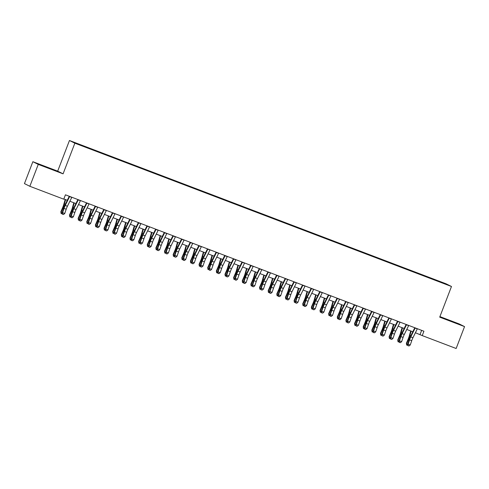<?xml version="1.0" encoding="UTF-8"?>
<svg xmlns="http://www.w3.org/2000/svg" width="489" height="489" viewBox="0 0 489 489"><rect width="100%" height="100%" fill="white"/><g stroke="black" fill="none" stroke-linecap="round" stroke-linejoin="round"><path stroke-width="0.73" d="M47.72 167.788L41.18 165.172L47.72 167.788M451.555 321.45L445.014 318.834L451.555 321.45M81.406 145.63L78.136 144.322L81.406 145.63M32.855 161.706L38.258 164.39L63.087 173.839L57.69 171.156L32.855 161.706L24.45 183.607L29.847 186.291L63.753 199.188L65.434 194.811L423.92 331.218L422.239 335.601L456.145 348.498L464.55 326.603L459.153 323.92L439.923 316.603M57.69 171.156L69.456 140.502L446.084 283.809L451.481 286.493L74.86 143.185L69.456 140.502M444.238 283.589L440.076 282.049L444.201 283.681M434.648 280.02L433.694 279.164L74.505 142.605L87.244 147.831L436.879 280.869M434.715 279.671L444.22 283.29L446.439 284.39L436.934 280.772M38.258 164.39L29.847 186.291M63.087 173.839L74.86 143.185M451.481 286.493L439.715 317.153L464.55 326.603M415.399 332.74L422.239 335.601M63.839 198.968L67.28 200.276M69.872 201.26L75.923 203.565M78.509 204.549L84.56 206.853M87.152 207.837L93.197 210.136M95.789 211.126L101.834 213.424M104.426 214.408L110.471 216.713M113.063 217.697L119.114 220.001M121.7 220.985L127.751 223.284M130.343 224.274L136.388 226.572M138.98 227.556L145.025 229.861M147.617 230.845L153.662 233.149M156.254 234.133L162.305 236.431M164.891 237.422L170.942 239.72M173.534 240.704L179.579 243.009M182.171 243.993L188.216 246.297M190.808 247.281L196.853 249.579M199.445 250.57L205.496 252.868M208.082 253.852L214.133 256.157M216.725 257.141L222.77 259.445M225.362 260.429L231.407 262.727M233.999 263.718L240.044 266.016M242.636 267L248.687 269.305M251.273 270.289L257.324 272.593M259.916 273.577L265.961 275.875M268.553 276.866L274.598 279.164M277.19 280.148L283.235 282.453M285.827 283.437L291.878 285.741M294.464 286.725L300.515 289.023M303.107 290.014L309.152 292.312M311.744 293.296L317.789 295.601M320.381 296.585L326.426 298.889M329.018 299.873L335.069 302.171M337.654 303.162L343.706 305.46M346.298 306.444L352.343 308.748M354.935 309.733L360.98 312.037M363.571 313.021L369.617 315.319M372.208 316.31L378.26 318.608M380.845 319.592L386.897 321.896M389.488 322.881L395.534 325.179M398.125 326.169L404.171 328.467M406.762 329.458L412.808 331.756M421.646 330.356L420.051 334.513M433.529 279.598L433.694 279.164M417.374 328.73A3.282 0.568 110.8 0 1 417.294 328.895L412.942 337.74A4.694 0.813 -69.2 0 0 411.72 340.711L410.277 344.965L408.119 344.146L408.003 345.735L409.085 345.943L408.217 345.613M415.216 327.905A3.282 0.568 110.8 0 1 415.137 328.07L410.778 336.915A4.694 0.813 -69.2 0 0 409.562 339.892L408.119 344.146L407.575 344.452L409.018 340.197A7.035 1.216 110.8 0 1 410.846 335.741L414.788 327.74M407.575 344.452L408.003 345.735M409.085 345.943L410.277 344.965M410.705 330.955L409.226 336.145A4.694 0.813 110.8 0 1 408.138 339.183L406.377 343.278L406.548 343.944L408.309 339.849A7.035 1.216 -69.2 0 0 409.941 335.289L411.127 331.114M407.838 345.246L406.677 345.081L406.377 343.278M406.677 345.081L406.548 343.944L407.612 344.348M408.737 325.442A3.282 0.568 110.8 0 1 408.657 325.607L404.299 334.452A4.694 0.813 -69.2 0 0 403.083 337.422L401.64 341.677L399.482 340.857L399.366 342.453L400.442 342.655L399.58 342.324M406.579 324.623A3.282 0.568 110.8 0 1 406.5 324.788L402.141 333.632A4.694 0.813 -69.2 0 0 400.925 336.603L399.482 340.857L398.938 341.169L400.381 336.915A7.035 1.216 110.8 0 1 402.209 332.453L406.145 324.458M398.938 341.169L399.366 342.453M400.442 342.655L401.64 341.677M400.1 322.153A3.282 0.568 110.8 0 1 400.02 322.318L395.662 331.163A4.694 0.813 -69.2 0 0 394.446 334.14L393.003 338.394L390.839 337.569L390.723 339.164L391.805 339.366L390.943 339.042M397.942 321.334A3.282 0.568 110.8 0 1 397.863 321.499L393.504 330.344A4.694 0.813 -69.2 0 0 392.288 333.315L390.839 337.569L390.301 337.881L391.744 333.626A7.035 1.216 110.8 0 1 393.572 329.164L397.508 321.169M390.301 337.881L390.723 339.164M391.805 339.366L393.003 338.394M391.463 318.865A3.282 0.568 110.8 0 1 391.383 319.036L387.025 327.881A4.694 0.813 -69.2 0 0 385.809 330.851L384.36 335.106L382.202 334.28L382.086 335.876L383.168 336.084L382.306 335.754M389.305 318.046A3.282 0.568 110.8 0 1 389.22 318.211L384.867 327.055A4.694 0.813 -69.2 0 0 383.645 330.032L382.202 334.28L381.658 334.592L383.107 330.338A7.035 1.216 110.8 0 1 384.935 325.882L388.871 317.881M381.658 334.592L382.086 335.876M383.168 336.084L384.36 335.106M382.826 315.582A3.282 0.568 110.8 0 1 382.746 315.747L378.388 324.592A4.694 0.813 -69.2 0 0 377.166 327.563L375.723 331.817L373.565 330.998L373.449 332.593L374.531 332.795L373.663 332.465M380.662 314.757A3.282 0.568 110.8 0 1 380.583 314.922L376.23 323.767A4.694 0.813 -69.2 0 0 375.008 326.744L373.565 330.998L373.021 331.304L374.464 327.049A7.035 1.216 110.8 0 1 376.298 322.593L380.234 314.598M373.021 331.304L373.449 332.593M374.531 332.795L375.723 331.817M402.068 327.667L400.589 332.856A4.694 0.813 110.8 0 1 399.501 335.894L397.74 339.989L397.912 340.656L399.672 336.56A7.035 1.216 -69.2 0 0 401.304 332L402.49 327.832M399.201 341.958L398.04 341.793L397.74 339.989M398.04 341.793L397.912 340.656L398.975 341.059M393.425 324.378L391.952 329.574A4.694 0.813 110.8 0 1 390.864 332.612L389.103 336.707L389.268 337.367L391.029 333.272A7.035 1.216 -69.2 0 0 392.667 328.718L393.853 324.543M390.564 338.669L389.397 338.504L389.103 336.707M389.397 338.504L389.268 337.367L390.332 337.771M384.788 321.096L383.315 326.285A4.694 0.813 110.8 0 1 382.227 329.323L380.466 333.419L380.631 334.079L382.392 329.983A7.035 1.216 -69.2 0 0 384.024 325.429L385.216 321.255M381.921 335.381L380.76 335.216L380.466 333.419M380.76 335.216L380.631 334.079L381.695 334.488M376.151 317.807L374.672 322.997A4.694 0.813 110.8 0 1 373.584 326.035L371.823 330.13L371.995 330.796L373.755 326.701A7.035 1.216 -69.2 0 0 375.387 322.141L376.573 317.966M373.284 332.098L372.123 331.933L371.823 330.13M372.123 331.933L371.995 330.796L373.058 331.2M374.183 312.294A3.282 0.568 110.8 0 1 374.103 312.459L369.751 321.304A4.694 0.813 -69.2 0 0 368.529 324.274L367.086 328.529L364.928 327.709L364.812 329.305L365.894 329.507L365.026 329.176M372.025 311.475A3.282 0.568 110.8 0 1 371.946 311.64L367.587 320.484A4.694 0.813 -69.2 0 0 366.371 323.455L364.928 327.709L364.384 328.021L365.827 323.767A7.035 1.216 110.8 0 1 367.655 319.305L371.597 311.31M364.384 328.021L364.812 329.305M365.894 329.507L367.086 328.529M367.514 314.519L366.035 319.708A4.694 0.813 110.8 0 1 364.947 322.746L363.186 326.841L363.358 327.508L365.118 323.412A7.035 1.216 -69.2 0 0 366.75 318.852L367.936 314.684M364.647 328.81L363.486 328.645L363.186 326.841M363.486 328.645L363.358 327.508L364.421 327.911M365.546 309.005A3.282 0.568 110.8 0 1 365.466 309.17L361.108 318.015A4.694 0.813 -69.2 0 0 359.892 320.992L358.449 325.246L356.292 324.421L356.175 326.016L357.251 326.224L356.389 325.894M363.388 308.186A3.282 0.568 110.8 0 1 363.309 308.351L358.95 317.196A4.694 0.813 -69.2 0 0 357.734 320.167L356.292 324.421L355.748 324.733L357.19 320.478A7.035 1.216 110.8 0 1 359.018 316.016L362.954 308.021M355.748 324.733L356.175 326.016M357.251 326.224L358.449 325.246M358.877 311.23L357.398 316.426A4.694 0.813 110.8 0 1 356.31 319.464L354.549 323.559L354.721 324.219L356.481 320.124A7.035 1.216 -69.2 0 0 358.113 315.57L359.299 311.395M356.01 325.521L354.849 325.356L354.549 323.559M354.849 325.356L354.721 324.219L355.784 324.629M356.909 305.723A3.282 0.568 110.8 0 1 356.829 305.888L352.471 314.733A4.694 0.813 -69.2 0 0 351.255 317.703L349.812 321.958L347.648 321.132L347.532 322.728L348.614 322.936L347.752 322.606M354.751 304.898A3.282 0.568 110.8 0 1 354.672 305.063L350.313 313.907A4.694 0.813 -69.2 0 0 349.097 316.884L347.648 321.132L347.111 321.444L348.553 317.19A7.035 1.216 110.8 0 1 350.381 312.734L354.317 304.733M347.111 321.444L347.532 322.728M348.614 322.936L349.812 321.958M350.234 307.948L348.761 313.137A4.694 0.813 110.8 0 1 347.673 316.175L345.912 320.271L346.078 320.937L347.838 316.835A7.035 1.216 -69.2 0 0 349.476 312.282L350.662 308.107M347.373 322.233L346.206 322.068L345.912 320.271M346.206 322.068L346.078 320.937L347.141 321.34M348.272 302.434A3.282 0.568 110.8 0 1 348.192 302.599L343.834 311.444A4.694 0.813 -69.2 0 0 342.618 314.415L341.169 318.669L339.011 317.85L338.895 319.445L339.977 319.647L339.115 319.317M346.108 301.609A3.282 0.568 110.8 0 1 346.029 301.774L341.677 310.619A4.694 0.813 -69.2 0 0 340.454 313.596L339.011 317.85L338.467 318.156L339.916 313.901A7.035 1.216 110.8 0 1 341.744 309.445L345.68 301.45M338.467 318.156L338.895 319.445M339.977 319.647L341.169 318.669M341.597 304.659L340.124 309.849A4.694 0.813 110.8 0 1 339.036 312.887L337.276 316.982L337.441 317.648L339.201 313.553A7.035 1.216 -69.2 0 0 340.833 308.993L342.025 304.818M338.73 318.95L337.569 318.785L337.276 316.982M337.569 318.785L337.441 317.648L338.504 318.052M339.635 299.146A3.282 0.568 110.8 0 1 339.555 299.311L335.197 308.156A4.694 0.813 -69.2 0 0 333.975 311.126L332.532 315.381L330.375 314.561L330.258 316.157L331.34 316.359L330.472 316.028M337.471 298.327A3.282 0.568 110.8 0 1 337.392 298.492L333.04 307.337A4.694 0.813 -69.2 0 0 331.817 310.307L330.375 314.561L329.83 314.873L331.273 310.619A7.035 1.216 110.8 0 1 333.101 306.157L337.043 298.162M329.83 314.873L330.258 316.157M331.34 316.359L332.532 315.381M332.96 301.371L331.481 306.56A4.694 0.813 110.8 0 1 330.393 309.598L328.632 313.694L328.804 314.36L330.564 310.264A7.035 1.216 -69.2 0 0 332.196 305.704L333.382 301.536M330.093 315.662L328.932 315.497L328.632 313.694M328.932 315.497L328.804 314.36L329.867 314.763M330.992 295.857A3.282 0.568 110.8 0 1 330.912 296.022L326.56 304.867A4.694 0.813 -69.2 0 0 325.338 307.844L323.895 312.098L321.738 311.273L321.621 312.868L322.703 313.076L321.835 312.746M328.834 295.038A3.282 0.568 110.8 0 1 328.755 295.203L324.396 304.048A4.694 0.813 -69.2 0 0 323.18 307.019L321.738 311.273L321.194 311.585L322.636 307.33A7.035 1.216 110.8 0 1 324.464 302.868L328.406 294.873M321.194 311.585L321.621 312.868M322.703 313.076L323.895 312.098M324.323 298.082L322.844 303.278A4.694 0.813 110.8 0 1 321.756 306.316L319.995 310.411L320.167 311.071L321.927 306.976A7.035 1.216 -69.2 0 0 323.559 302.422L324.745 298.247M321.456 312.373L320.295 312.208L319.995 310.411M320.295 312.208L320.167 311.071L321.23 311.481M322.355 292.575A3.282 0.568 110.8 0 1 322.275 292.74L317.917 301.585A4.694 0.813 -69.2 0 0 316.701 304.555L315.258 308.81L313.101 307.984L312.984 309.58L314.06 309.788L313.198 309.458M320.197 291.75A3.282 0.568 110.8 0 1 320.118 291.915L315.76 300.759A4.694 0.813 -69.2 0 0 314.543 303.736L313.101 307.984L312.557 308.296L313.999 304.042A7.035 1.216 110.8 0 1 315.827 299.586L319.763 291.585M312.557 308.296L312.984 309.58M314.06 309.788L315.258 308.81M315.686 294.8L314.207 299.989A4.694 0.813 110.8 0 1 313.119 303.027L311.359 307.123L311.53 307.789L313.29 303.687A7.035 1.216 -69.2 0 0 314.922 299.134L316.108 294.959M312.819 309.085L311.658 308.926L311.359 307.123M311.658 308.926L311.53 307.789L312.593 308.192M313.718 289.286A3.282 0.568 110.8 0 1 313.638 289.451L309.28 298.296A4.694 0.813 -69.2 0 0 308.064 301.267L306.621 305.521L304.458 304.702L304.341 306.297L305.423 306.499L304.561 306.169M311.56 288.461A3.282 0.568 110.8 0 1 311.481 288.626L307.123 297.471A4.694 0.813 -69.2 0 0 305.906 300.448L304.458 304.702L303.92 305.008L305.362 300.759A7.035 1.216 110.8 0 1 307.19 296.297L311.126 288.302M303.92 305.008L304.341 306.297M305.423 306.499L306.621 305.521M307.043 291.511L305.57 296.701A4.694 0.813 110.8 0 1 304.482 299.739L302.722 303.834L302.887 304.5L304.647 300.405A7.035 1.216 -69.2 0 0 306.285 295.845L307.471 291.67M304.182 305.802L303.015 305.637L302.722 303.834M303.015 305.637L302.887 304.5L303.95 304.904M305.081 285.998A3.282 0.568 110.8 0 1 305.002 286.163L300.643 295.008A4.694 0.813 -69.2 0 0 299.427 297.984L297.978 302.233L295.821 301.413L295.704 303.009L296.786 303.211L295.924 302.887M302.917 285.179A3.282 0.568 110.8 0 1 302.838 285.344L298.486 294.189A4.694 0.813 -69.2 0 0 297.263 297.159L295.821 301.413L295.277 301.725L296.725 297.471A7.035 1.216 110.8 0 1 298.553 293.009L302.489 285.014M295.277 301.725L295.704 303.009M296.786 303.211L297.978 302.233M298.406 288.223L296.933 293.412A4.694 0.813 110.8 0 1 295.845 296.45L294.085 300.552L294.25 301.212L296.01 297.116A7.035 1.216 -69.2 0 0 297.642 292.556L298.834 288.388M295.539 302.514L294.378 302.349L294.085 300.552M294.378 302.349L294.25 301.212L295.313 301.615M296.444 282.709A3.282 0.568 110.8 0 1 296.365 282.874L292.006 291.719A4.694 0.813 -69.2 0 0 290.784 294.696L289.341 298.95L287.184 298.125L287.067 299.72L288.149 299.928L287.281 299.598M294.28 281.89A3.282 0.568 110.8 0 1 294.201 282.055L289.849 290.9A4.694 0.813 -69.2 0 0 288.626 293.871L287.184 298.125L286.64 298.437L288.082 294.182A7.035 1.216 110.8 0 1 289.91 289.72L293.852 281.725M286.64 298.437L287.067 299.72M288.149 299.928L289.341 298.95M289.769 284.934L288.29 290.13A4.694 0.813 110.8 0 1 287.202 293.168L285.442 297.263L285.613 297.923L287.373 293.828A7.035 1.216 -69.2 0 0 289.005 289.274L290.191 285.099M286.902 299.225L285.741 299.06L285.442 297.263M285.741 299.06L285.613 297.923L286.676 298.333M287.801 279.427A3.282 0.568 110.8 0 1 287.721 279.592L283.369 288.437A4.694 0.813 -69.2 0 0 282.147 291.407L280.704 295.662L278.547 294.836L278.43 296.432L279.512 296.64L278.644 296.31M285.643 278.602A3.282 0.568 110.8 0 1 285.564 278.767L281.206 287.611A4.694 0.813 -69.2 0 0 279.989 290.588L278.547 294.836L278.003 295.148L279.445 290.894A7.035 1.216 110.8 0 1 281.273 286.438L285.215 278.437M278.003 295.148L278.43 296.432M279.512 296.64L280.704 295.662M281.132 281.652L279.653 286.841A4.694 0.813 110.8 0 1 278.565 289.879L276.805 293.975L276.976 294.641L278.736 290.539A7.035 1.216 -69.2 0 0 280.368 285.986L281.554 281.811M278.265 295.937L277.104 295.778L276.805 293.975M277.104 295.778L276.976 294.641L278.039 295.044M279.164 276.138A3.282 0.568 110.8 0 1 279.085 276.303L274.726 285.148A4.694 0.813 -69.2 0 0 273.51 288.119L272.067 292.373L269.91 291.554L269.794 293.149L270.869 293.351L270.007 293.021M277.006 275.313A3.282 0.568 110.8 0 1 276.927 275.478L272.569 284.323A4.694 0.813 -69.2 0 0 271.352 287.3L269.91 291.554L269.366 291.86L270.808 287.611A7.035 1.216 110.8 0 1 272.636 283.149L276.572 275.154M269.366 291.86L269.794 293.149M270.869 293.351L272.067 292.373M272.495 278.363L271.016 283.553A4.694 0.813 110.8 0 1 269.928 286.591L268.168 290.686L268.339 291.352L270.099 287.257A7.035 1.216 -69.2 0 0 271.731 282.697L272.917 278.522M269.628 292.654L268.467 292.489L268.168 290.686M268.467 292.489L268.339 291.352L269.402 291.756M270.527 272.85A3.282 0.568 110.8 0 1 270.448 273.015L266.089 281.86A4.694 0.813 -69.2 0 0 264.873 284.836L263.43 289.085L261.267 288.265L261.15 289.861L262.232 290.063L261.37 289.739M268.369 272.031A3.282 0.568 110.8 0 1 268.29 272.196L263.932 281.041A4.694 0.813 -69.2 0 0 262.715 284.011L261.267 288.265L260.729 288.577L262.171 284.323A7.035 1.216 110.8 0 1 263.999 279.861L267.935 271.866M260.729 288.577L261.15 289.861M262.232 290.063L263.43 289.085M263.852 275.075L262.379 280.264A4.694 0.813 110.8 0 1 261.291 283.302L259.531 287.404L259.696 288.064L261.456 283.968A7.035 1.216 -69.2 0 0 263.094 279.415L264.28 275.24M260.992 289.366L259.824 289.201L259.531 287.404M259.824 289.201L259.696 288.064L260.759 288.467M261.89 269.561A3.282 0.568 110.8 0 1 261.811 269.726L257.452 278.571A4.694 0.813 -69.2 0 0 256.236 281.548L254.787 285.802L252.63 284.977L252.513 286.572L253.595 286.78L252.734 286.45M259.726 268.742A3.282 0.568 110.8 0 1 259.647 268.907L255.295 277.752A4.694 0.813 -69.2 0 0 254.072 280.723L252.63 284.977L252.086 285.289L253.534 281.034A7.035 1.216 110.8 0 1 255.362 276.572L259.298 268.577M252.086 285.289L252.513 286.572M253.595 286.78L254.787 285.802M255.215 271.786L253.742 276.982A4.694 0.813 110.8 0 1 252.654 280.02L250.888 284.115L251.059 284.775L252.819 280.68A7.035 1.216 -69.2 0 0 254.451 276.126L255.643 271.951M252.348 286.077L251.187 285.912L250.888 284.115M251.187 285.912L251.059 284.775L252.122 285.185M253.253 266.279A3.282 0.568 110.8 0 1 253.174 266.444L248.815 275.289A4.694 0.813 -69.2 0 0 247.593 278.259L246.15 282.514L243.993 281.688L243.877 283.284L244.958 283.492L244.09 283.162M251.089 265.454A3.282 0.568 110.8 0 1 251.01 265.619L246.658 274.463A4.694 0.813 -69.2 0 0 245.435 277.44L243.993 281.688L243.449 282L244.891 277.746A7.035 1.216 110.8 0 1 246.719 273.29L250.661 265.289M243.449 282L243.877 283.284M244.958 283.492L246.15 282.514M246.578 268.504L245.099 273.693A4.694 0.813 110.8 0 1 244.011 276.731L242.251 280.827L242.422 281.493L244.182 277.391A7.035 1.216 -69.2 0 0 245.814 272.838L247 268.663M243.711 282.789L242.55 282.63L242.251 280.827M242.55 282.63L242.422 281.493L243.485 281.896M244.61 262.99A3.282 0.568 110.8 0 1 244.531 263.155L240.178 272A4.694 0.813 -69.2 0 0 238.956 274.971L237.513 279.225L235.356 278.406L235.24 280.001L236.321 280.203L235.453 279.873M242.452 262.165A3.282 0.568 110.8 0 1 242.373 262.33L238.015 271.175A4.694 0.813 -69.2 0 0 236.798 274.152L235.356 278.406L234.812 278.712L236.254 274.463A7.035 1.216 110.8 0 1 238.082 270.001L242.024 262.006M234.812 278.712L235.24 280.001M236.321 280.203L237.513 279.225M237.941 265.215L236.462 270.405A4.694 0.813 110.8 0 1 235.374 273.443L233.614 277.538L233.785 278.204L235.545 274.109A7.035 1.216 -69.2 0 0 237.177 269.549L238.363 265.374M235.075 279.506L233.913 279.341L233.614 277.538M233.913 279.341L233.785 278.204L234.848 278.608M235.973 259.702A3.282 0.568 110.8 0 1 235.894 259.867L231.535 268.712A4.694 0.813 -69.2 0 0 230.319 271.688L228.876 275.937L226.719 275.118L226.603 276.713L227.678 276.915L226.817 276.591M233.815 258.883A3.282 0.568 110.8 0 1 233.736 259.048L229.378 267.893A4.694 0.813 -69.2 0 0 228.161 270.863L226.719 275.118L226.175 275.429L227.617 271.175A7.035 1.216 110.8 0 1 229.445 266.713L233.381 258.718M226.175 275.429L226.603 276.713M227.678 276.915L228.876 275.937M229.304 261.927L227.825 267.116A4.694 0.813 110.8 0 1 226.737 270.154L224.977 274.256L225.148 274.916L226.908 270.82A7.035 1.216 -69.2 0 0 228.54 266.267L229.726 262.092M226.438 276.218L225.276 276.053L224.977 274.256M225.276 276.053L225.148 274.916L226.211 275.319M227.336 256.413A3.282 0.568 110.8 0 1 227.257 256.578L222.898 265.423A4.694 0.813 -69.2 0 0 221.682 268.4L220.239 272.654L218.076 271.829L217.96 273.424L219.041 273.632L218.18 273.302M225.178 255.594A3.282 0.568 110.8 0 1 225.099 255.759L220.741 264.604A4.694 0.813 -69.2 0 0 219.524 267.575L218.076 271.829L217.538 272.141L218.98 267.886A7.035 1.216 110.8 0 1 220.808 263.424L224.744 255.429M217.538 272.141L217.96 273.424M219.041 273.632L220.239 272.654M220.661 258.638L219.188 263.834A4.694 0.813 110.8 0 1 218.1 266.872L216.34 270.967L216.505 271.627L218.265 267.532A7.035 1.216 -69.2 0 0 219.903 262.978L221.089 258.803M217.801 272.929L216.633 272.764L216.34 270.967M216.633 272.764L216.505 271.627L217.568 272.037M218.699 253.131A3.282 0.568 110.8 0 1 218.62 253.296L214.261 262.141A4.694 0.813 -69.2 0 0 213.045 265.111L211.596 269.366L209.439 268.54L209.323 270.136L210.404 270.344L209.543 270.014M216.535 252.306A3.282 0.568 110.8 0 1 216.456 252.471L212.104 261.315A4.694 0.813 -69.2 0 0 210.881 264.292L209.439 268.54L208.895 268.852L210.343 264.598A7.035 1.216 110.8 0 1 212.171 260.142L216.107 252.141M208.895 268.852L209.323 270.136M210.404 270.344L211.596 269.366M212.024 255.356L210.551 260.545A4.694 0.813 110.8 0 1 209.463 263.583L207.697 267.679L207.868 268.345L209.628 264.243A7.035 1.216 -69.2 0 0 211.26 259.69L212.452 255.515M209.158 269.641L207.996 269.482L207.697 267.679M207.996 269.482L207.868 268.345L208.931 268.748M210.062 249.842A3.282 0.568 110.8 0 1 209.983 250.007L205.624 258.852A4.694 0.813 -69.2 0 0 204.402 261.823L202.959 266.077L200.802 265.258L200.686 266.853L201.768 267.055L200.9 266.725M207.898 249.017A3.282 0.568 110.8 0 1 207.819 249.182L203.467 258.027A4.694 0.813 -69.2 0 0 202.244 261.004L200.802 265.258L200.258 265.564L201.7 261.315A7.035 1.216 110.8 0 1 203.528 256.853L207.47 248.858M200.258 265.564L200.686 266.853M201.768 267.055L202.959 266.077M203.387 252.067L201.908 257.257A4.694 0.813 110.8 0 1 200.82 260.295L199.06 264.39L199.231 265.056L200.991 260.961A7.035 1.216 -69.2 0 0 202.623 256.401L203.809 252.226M200.521 266.358L199.359 266.193L199.06 264.39M199.359 266.193L199.231 265.056L200.294 265.46M201.419 246.554A3.282 0.568 110.8 0 1 201.34 246.719L196.988 255.564A4.694 0.813 -69.2 0 0 195.765 258.54L194.322 262.789L192.165 261.97L192.049 263.565L193.131 263.767L192.263 263.443M199.261 245.735A3.282 0.568 110.8 0 1 199.182 245.9L194.824 254.745A4.694 0.813 -69.2 0 0 193.607 257.715L192.165 261.97L191.621 262.281L193.063 258.027A7.035 1.216 110.8 0 1 194.891 253.565L198.834 245.57M191.621 262.281L192.049 263.565M193.131 263.767L194.322 262.789M194.75 248.779L193.271 253.974A4.694 0.813 110.8 0 1 192.183 257.006L190.423 261.108L190.594 261.768L192.354 257.672A7.035 1.216 -69.2 0 0 193.986 253.119L195.172 248.944M191.884 263.07L190.722 262.905L190.423 261.108M190.722 262.905L190.594 261.768L191.657 262.171M192.782 243.265A3.282 0.568 110.8 0 1 192.703 243.43L188.344 252.275A4.694 0.813 -69.2 0 0 187.128 255.252L185.686 259.506L183.528 258.681L183.412 260.276L184.487 260.484L183.626 260.154M190.624 242.446A3.282 0.568 110.8 0 1 190.545 242.611L186.187 251.456A4.694 0.813 -69.2 0 0 184.97 254.427L183.528 258.681L182.984 258.993L184.426 254.738A7.035 1.216 110.8 0 1 186.254 250.276L190.19 242.281M182.984 258.993L183.412 260.276M184.487 260.484L185.686 259.506M186.113 245.49L184.634 250.686A4.694 0.813 110.8 0 1 183.546 253.724L181.786 257.819L181.957 258.479L183.717 254.384A7.035 1.216 -69.2 0 0 185.349 249.83L186.535 245.655M183.247 259.781L182.085 259.616L181.786 257.819M182.085 259.616L181.957 258.479L183.02 258.889M184.145 239.983A3.282 0.568 110.8 0 1 184.066 240.148L179.707 248.993A4.694 0.813 -69.2 0 0 178.491 251.963L177.049 256.218L174.885 255.392L174.769 256.988L175.851 257.196L174.989 256.866M181.987 239.158A3.282 0.568 110.8 0 1 181.908 239.323L177.55 248.167A4.694 0.813 -69.2 0 0 176.333 251.144L174.885 255.392L174.347 255.704L175.789 251.45A7.035 1.216 110.8 0 1 177.617 246.994L181.553 238.993M174.347 255.704L174.769 256.988M175.851 257.196L177.049 256.218M177.47 242.208L175.997 247.397A4.694 0.813 110.8 0 1 174.909 250.435L173.149 254.531L173.314 255.197L175.074 251.095A7.035 1.216 -69.2 0 0 176.712 246.542L177.898 242.367M174.604 256.493L173.442 256.334L173.149 254.531M173.442 256.334L173.314 255.197L174.377 255.6M175.508 236.694A3.282 0.568 110.8 0 1 175.429 236.859L171.071 245.704A4.694 0.813 -69.2 0 0 169.854 248.675L168.405 252.929L166.248 252.11L166.132 253.705L167.214 253.907L166.352 253.577M173.344 235.869A3.282 0.568 110.8 0 1 173.265 236.034L168.913 244.879A4.694 0.813 -69.2 0 0 167.69 247.856L166.248 252.11L165.704 252.416L167.152 248.167A7.035 1.216 110.8 0 1 168.98 243.705L172.917 235.71M165.704 252.416L166.132 253.705M167.214 253.907L168.405 252.929M168.833 238.919L167.36 244.109A4.694 0.813 110.8 0 1 166.272 247.147L164.506 251.242L164.677 251.908L166.437 247.813A7.035 1.216 -69.2 0 0 168.069 243.253L169.255 239.078M165.967 253.21L164.805 253.045L164.506 251.242M164.805 253.045L164.677 251.908L165.74 252.312M166.871 233.406A3.282 0.568 110.8 0 1 166.792 233.571L162.434 242.416A4.694 0.813 -69.2 0 0 161.211 245.392L159.769 249.641L157.611 248.822L157.495 250.417L158.577 250.619L157.709 250.295M164.707 232.587A3.282 0.568 110.8 0 1 164.628 232.752L160.276 241.597A4.694 0.813 -69.2 0 0 159.053 244.567L157.611 248.822L157.067 249.133L158.509 244.879A7.035 1.216 110.8 0 1 160.337 240.417L164.28 232.422M157.067 249.133L157.495 250.417M158.577 250.619L159.769 249.641M160.196 235.631L158.717 240.826A4.694 0.813 110.8 0 1 157.629 243.858L155.869 247.96L156.04 248.62L157.8 244.524A7.035 1.216 -69.2 0 0 159.432 239.971L160.618 235.796M157.33 249.922L156.168 249.757L155.869 247.96M156.168 249.757L156.04 248.62L157.103 249.023M158.228 230.117A3.282 0.568 110.8 0 1 158.149 230.282L153.797 239.127A4.694 0.813 -69.2 0 0 152.574 242.104L151.132 246.358L148.974 245.533L148.858 247.128L149.94 247.336L149.072 247.006M156.07 229.298A3.282 0.568 110.8 0 1 155.991 229.463L151.633 238.308A4.694 0.813 -69.2 0 0 150.416 241.279L148.974 245.533L148.43 245.845L149.872 241.59A7.035 1.216 110.8 0 1 151.7 237.128L155.643 229.133M148.43 245.845L148.858 247.128M149.94 247.336L151.132 246.358M151.559 232.342L150.08 237.538A4.694 0.813 110.8 0 1 148.992 240.576L147.232 244.671L147.403 245.331L149.163 241.236A7.035 1.216 -69.2 0 0 150.795 236.682L151.981 232.507M148.693 246.633L147.531 246.468L147.232 244.671M147.531 246.468L147.403 245.331L148.467 245.741M149.591 226.835A3.282 0.568 110.8 0 1 149.512 227L145.154 235.845A4.694 0.813 -69.2 0 0 143.937 238.815L142.495 243.07L140.337 242.244L140.221 243.84L141.297 244.048L140.435 243.718M147.433 226.01A3.282 0.568 110.8 0 1 147.354 226.175L142.996 235.02A4.694 0.813 -69.2 0 0 141.779 237.996L140.337 242.244L139.793 242.556L141.235 238.302A7.035 1.216 110.8 0 1 143.063 233.846L147 225.845M139.793 242.556L140.221 243.84M141.297 244.048L142.495 243.07M142.922 229.06L141.443 234.249A4.694 0.813 110.8 0 1 140.355 237.287L138.595 241.383L138.766 242.049L140.526 237.954A7.035 1.216 -69.2 0 0 142.158 233.394L143.344 229.219M140.056 243.345L138.894 243.186L138.595 241.383M138.894 243.186L138.766 242.049L139.83 242.452M140.954 223.546A3.282 0.568 110.8 0 1 140.875 223.711L136.517 232.556A4.694 0.813 -69.2 0 0 135.3 235.527L133.858 239.781L131.694 238.962L131.578 240.557L132.66 240.759L131.798 240.429M138.797 222.721A3.282 0.568 110.8 0 1 138.717 222.886L134.359 231.737A4.694 0.813 -69.2 0 0 133.142 234.708L131.694 238.962L131.156 239.268L132.598 235.02A7.035 1.216 110.8 0 1 134.426 230.557L138.363 222.562M131.156 239.268L131.578 240.557M132.66 240.759L133.858 239.781M134.279 225.771L132.806 230.961A4.694 0.813 110.8 0 1 131.718 233.999L129.958 238.094L130.123 238.76L131.883 234.665A7.035 1.216 -69.2 0 0 133.521 230.105L134.707 225.93M131.413 240.062L130.251 239.897L129.958 238.094M130.251 239.897L130.123 238.76L131.186 239.164M132.317 220.258A3.282 0.568 110.8 0 1 132.238 220.423L127.88 229.268A4.694 0.813 -69.2 0 0 126.663 232.244L125.215 236.493L123.057 235.674L122.941 237.269L124.023 237.471L123.161 237.147M130.153 219.439A3.282 0.568 110.8 0 1 130.074 219.604L125.722 228.449A4.694 0.813 -69.2 0 0 124.499 231.419L123.057 235.674L122.513 235.985L123.962 231.731A7.035 1.216 110.8 0 1 125.789 227.269L129.726 219.274M122.513 235.985L122.941 237.269M124.023 237.471L125.215 236.493M125.642 222.483L124.169 227.678A4.694 0.813 110.8 0 1 123.081 230.716L121.315 234.812L121.486 235.472L123.246 231.376A7.035 1.216 -69.2 0 0 124.878 226.823L126.064 222.648M122.776 236.774L121.614 236.609L121.315 234.812M121.614 236.609L121.486 235.472L122.55 235.875M123.68 216.969A3.282 0.568 110.8 0 1 123.595 217.134L119.243 225.979A4.694 0.813 -69.2 0 0 118.02 228.956L116.578 233.21L114.42 232.385L114.304 233.98L115.386 234.188L114.518 233.858M121.516 216.15A3.282 0.568 110.8 0 1 121.437 216.315L117.085 225.16A4.694 0.813 -69.2 0 0 115.862 228.131L114.42 232.385L113.876 232.697L115.318 228.442A7.035 1.216 110.8 0 1 117.146 223.986L121.089 215.985M113.876 232.697L114.304 233.98M115.386 234.188L116.578 233.21M117.005 219.194L115.526 224.39A4.694 0.813 110.8 0 1 114.438 227.428L112.678 231.523L112.849 232.183L114.609 228.088A7.035 1.216 -69.2 0 0 116.241 223.534L117.427 219.359M114.139 233.485L112.977 233.32L112.678 231.523M112.977 233.32L112.849 232.183L113.913 232.593M115.037 213.687A3.282 0.568 110.8 0 1 114.958 213.852L110.606 222.697A4.694 0.813 -69.2 0 0 109.383 225.667L107.941 229.922L105.783 229.103L105.667 230.692L106.749 230.9L105.881 230.57M112.88 212.862A3.282 0.568 110.8 0 1 112.8 213.027L108.442 221.872A4.694 0.813 -69.2 0 0 107.225 224.848L105.783 229.103L105.239 229.408L106.681 225.154A7.035 1.216 110.8 0 1 108.509 220.698L112.452 212.697M105.239 229.408L105.667 230.692M106.749 230.9L107.941 229.922M108.369 215.912L106.889 221.101A4.694 0.813 110.8 0 1 105.801 224.139L104.041 228.235L104.212 228.901L105.972 224.806A7.035 1.216 -69.2 0 0 107.604 220.246L108.79 216.071M105.502 230.197L104.34 230.038L104.041 228.235M104.34 230.038L104.212 228.901L105.276 229.304M106.4 210.398A3.282 0.568 110.8 0 1 106.321 210.563L101.963 219.408A4.694 0.813 -69.2 0 0 100.746 222.379L99.304 226.633L97.146 225.814L97.03 227.409L98.106 227.611L97.244 227.281M104.243 209.573A3.282 0.568 110.8 0 1 104.163 209.738L99.805 218.589A4.694 0.813 -69.2 0 0 98.589 221.56L97.146 225.814L96.602 226.12L98.044 221.872A7.035 1.216 110.8 0 1 99.872 217.409L103.809 209.414M96.602 226.12L97.03 227.409M98.106 227.611L99.304 226.633M99.732 212.623L98.252 217.813A4.694 0.813 110.8 0 1 97.164 220.851L95.404 224.946L95.575 225.612L97.335 221.517A7.035 1.216 -69.2 0 0 98.967 216.957L100.153 212.782M96.865 226.914L95.703 226.749L95.404 224.946M95.703 226.749L95.575 225.612L96.639 226.016M97.763 207.11A3.282 0.568 110.8 0 1 97.684 207.275L93.326 216.12A4.694 0.813 -69.2 0 0 92.109 219.096L90.667 223.345L88.503 222.526L88.387 224.121L89.469 224.323L88.607 223.999M95.606 206.291A3.282 0.568 110.8 0 1 95.526 206.456L91.168 215.301A4.694 0.813 -69.2 0 0 89.952 218.271L88.503 222.526L87.965 222.837L89.408 218.583A7.035 1.216 110.8 0 1 91.235 214.121L95.172 206.126M87.965 222.837L88.387 224.121M89.469 224.323L90.667 223.345M91.088 209.335L89.615 214.53A4.694 0.813 110.8 0 1 88.527 217.568L86.767 221.664L86.932 222.324L88.692 218.228A7.035 1.216 -69.2 0 0 90.331 213.675L91.516 209.5M88.222 223.626L87.06 223.461L86.767 221.664M87.06 223.461L86.932 222.324L87.996 222.727M89.126 203.821A3.282 0.568 110.8 0 1 89.047 203.986L84.689 212.831A4.694 0.813 -69.2 0 0 83.472 215.808L82.024 220.062L79.866 219.237L79.75 220.832L80.832 221.04L79.97 220.71M86.963 203.002A3.282 0.568 110.8 0 1 86.883 203.167L82.531 212.012A4.694 0.813 -69.2 0 0 81.308 214.983L79.866 219.237L79.322 219.549L80.771 215.294A7.035 1.216 110.8 0 1 82.598 210.838L86.535 202.837M79.322 219.549L79.75 220.832M80.832 221.04L82.024 220.062M82.452 206.052L80.978 211.242A4.694 0.813 110.8 0 1 79.89 214.28L78.124 218.375L78.295 219.035L80.055 214.94A7.035 1.216 -69.2 0 0 81.687 210.386L82.873 206.211M79.585 220.337L78.423 220.172L78.124 218.375M78.423 220.172L78.295 219.035L79.359 219.445M80.489 200.539A3.282 0.568 110.8 0 1 80.404 200.704L76.052 209.549A4.694 0.813 -69.2 0 0 74.829 212.519L73.387 216.774L71.229 215.955L71.113 217.544L72.195 217.752L71.327 217.422M78.326 199.714A3.282 0.568 110.8 0 1 78.246 199.879L73.894 208.724A4.694 0.813 -69.2 0 0 72.672 211.7L71.229 215.955L70.685 216.26L72.127 212.006A7.035 1.216 110.8 0 1 73.955 207.55L77.898 199.549M70.685 216.26L71.113 217.544M72.195 217.752L73.387 216.774M73.815 202.764L72.335 207.953A4.694 0.813 110.8 0 1 71.247 210.991L69.487 215.087L69.658 215.753L71.418 211.658A7.035 1.216 -69.2 0 0 73.05 207.098L74.236 202.923M70.948 217.049L69.786 216.89L69.487 215.087M69.786 216.89L69.658 215.753L70.722 216.156M71.846 197.25A3.282 0.568 110.8 0 1 71.767 197.415L67.415 206.26A4.694 0.813 -69.2 0 0 66.192 209.231L64.75 213.485L62.592 212.666L62.476 214.261L63.558 214.463L62.69 214.133M69.689 196.425A3.282 0.568 110.8 0 1 69.609 196.59L65.251 205.441A4.694 0.813 -69.2 0 0 64.035 208.412L62.592 212.666L62.048 212.972L63.491 208.724A7.035 1.216 110.8 0 1 65.318 204.261L69.261 196.266M62.048 212.972L62.476 214.261M63.558 214.463L64.75 213.485M65.178 199.475L63.698 204.665A4.694 0.813 110.8 0 1 62.61 207.703L60.85 211.798L61.021 212.464L62.781 208.369A7.035 1.216 -69.2 0 0 64.414 203.809L65.599 199.634M62.311 213.766L61.149 213.601L60.85 211.798M61.149 213.601L61.021 212.464L62.085 212.868M412.942 337.74L410.778 336.915M411.72 340.711L409.562 339.892M417.294 328.895L415.137 328.07M408.309 339.849L409.042 340.124M409.941 335.289L410.888 335.65M404.299 334.452L402.141 333.632M403.083 337.422L400.925 336.603M408.657 325.607L406.5 324.788M395.662 331.163L393.504 330.344M394.446 334.14L392.288 333.315M400.02 322.318L397.863 321.499M387.025 327.881L384.867 327.055M385.809 330.851L383.645 330.032M391.383 319.036L389.22 318.211M378.388 324.592L376.23 323.767M377.166 327.563L375.008 326.744M382.746 315.747L380.583 314.922M399.672 336.56L400.405 336.842M401.304 332L402.251 332.367M391.029 333.272L391.768 333.553M392.667 328.718L393.614 329.079M382.392 329.983L383.131 330.264M384.024 325.429L384.977 325.79M373.755 326.701L374.495 326.976M375.387 322.141L376.341 322.502M369.751 321.304L367.587 320.484M368.529 324.274L366.371 323.455M374.103 312.459L371.946 311.64M365.118 323.412L365.851 323.694M366.75 318.852L367.697 319.219M361.108 318.015L358.95 317.196M359.892 320.992L357.734 320.167M365.466 309.17L363.309 308.351M356.481 320.124L357.214 320.405M358.113 315.57L359.06 315.931M352.471 314.733L350.313 313.907M351.255 317.703L349.097 316.884M356.829 305.888L354.672 305.063M347.838 316.835L348.578 317.116M349.476 312.282L350.424 312.642M343.834 311.444L341.677 310.619M342.618 314.415L340.454 313.596M348.192 302.599L346.029 301.774M339.201 313.553L339.941 313.834M340.833 308.993L341.787 309.354M335.197 308.156L333.04 307.337M333.975 311.126L331.817 310.307M339.555 299.311L337.392 298.492M330.564 310.264L331.304 310.546M332.196 305.704L333.15 306.071M326.56 304.867L324.396 304.048M325.338 307.844L323.18 307.019M330.912 296.022L328.755 295.203M321.927 306.976L322.661 307.257M323.559 302.422L324.507 302.783M317.917 301.585L315.76 300.759M316.701 304.555L314.543 303.736M322.275 292.74L320.118 291.915M313.29 303.687L314.024 303.969M314.922 299.134L315.87 299.494M309.28 298.296L307.123 297.471M308.064 301.267L305.906 300.448M313.638 289.451L311.481 288.626M304.647 300.405L305.387 300.686M306.285 295.845L307.233 296.206M300.643 295.008L298.486 294.189M299.427 297.984L297.263 297.159M305.002 286.163L302.838 285.344M296.01 297.116L296.75 297.398M297.642 292.556L298.596 292.923M292.006 291.719L289.849 290.9M290.784 294.696L288.626 293.871M296.365 282.874L294.201 282.055M287.373 293.828L288.113 294.109M289.005 289.274L289.959 289.635M283.369 288.437L281.206 287.611M282.147 291.407L279.989 290.588M287.721 279.592L285.564 278.767M278.736 290.539L279.47 290.821M280.368 285.986L281.316 286.346M274.726 285.148L272.569 284.323M273.51 288.119L271.352 287.3M279.085 276.303L276.927 275.478M270.099 287.257L270.833 287.538M271.731 282.697L272.679 283.058M266.089 281.86L263.932 281.041M264.873 284.836L262.715 284.011M270.448 273.015L268.29 272.196M261.456 283.968L262.196 284.25M263.094 279.415L264.042 279.775M257.452 278.571L255.295 277.752M256.236 281.548L254.072 280.723M261.811 269.726L259.647 268.907M252.819 280.68L253.559 280.961M254.451 276.126L255.405 276.487M248.815 275.289L246.658 274.463M247.593 278.259L245.435 277.44M253.174 266.444L251.01 265.619M244.182 277.391L244.916 277.673M245.814 272.838L246.768 273.198M240.178 272L238.015 271.175M238.956 274.971L236.798 274.152M244.531 263.155L242.373 262.33M235.545 274.109L236.279 274.39M237.177 269.549L238.125 269.91M231.535 268.712L229.378 267.893M230.319 271.688L228.161 270.863M235.894 259.867L233.736 259.048M226.908 270.82L227.642 271.102M228.54 266.267L229.488 266.627M222.898 265.423L220.741 264.604M221.682 268.4L219.524 267.575M227.257 256.578L225.099 255.759M218.265 267.532L219.005 267.813M219.903 262.978L220.851 263.339M214.261 262.141L212.104 261.315M213.045 265.111L210.881 264.292M218.62 253.296L216.456 252.471M209.628 264.243L210.368 264.525M211.26 259.69L212.214 260.05M205.624 258.852L203.467 258.027M204.402 261.823L202.244 261.004M209.983 250.007L207.819 249.182M200.991 260.961L201.725 261.242M202.623 256.401L203.577 256.762M196.988 255.564L194.824 254.745M195.765 258.54L193.607 257.715M201.34 246.719L199.182 245.9M192.354 257.672L193.088 257.954M193.986 253.119L194.934 253.479M188.344 252.275L186.187 251.456M187.128 255.252L184.97 254.427M192.703 243.43L190.545 242.611M183.717 254.384L184.451 254.665M185.349 249.83L186.297 250.191M179.707 248.993L177.55 248.167M178.491 251.963L176.333 251.144M184.066 240.148L181.908 239.323M175.074 251.095L175.814 251.377M176.712 246.542L177.66 246.902M171.071 245.704L168.913 244.879M169.854 248.675L167.69 247.856M175.429 236.859L173.265 236.034M166.437 247.813L167.177 248.094M168.069 243.253L169.023 243.614M162.434 242.416L160.276 241.597M161.211 245.392L159.053 244.567M166.792 233.571L164.628 232.752M157.8 244.524L158.534 244.806M159.432 239.971L160.386 240.331M153.797 239.127L151.633 238.308M152.574 242.104L150.416 241.279M158.149 230.282L155.991 229.463M149.163 241.236L149.897 241.517M150.795 236.682L151.743 237.043M145.154 235.845L142.996 235.02M143.937 238.815L141.779 237.996M149.512 227L147.354 226.175M140.526 237.954L141.26 238.229M142.158 233.394L143.106 233.754M136.517 232.556L134.359 231.737M135.3 235.527L133.142 234.708M140.875 223.711L138.717 222.886M131.883 234.665L132.623 234.946M133.521 230.105L134.469 230.466M127.88 229.268L125.722 228.449M126.663 232.244L124.499 231.419M132.238 220.423L130.074 219.604M123.246 231.376L123.986 231.658M124.878 226.823L125.832 227.183M119.243 225.979L117.085 225.16M118.02 228.956L115.862 228.131M123.595 217.134L121.437 216.315M114.609 228.088L115.343 228.369M116.241 223.534L117.195 223.895M110.606 222.697L108.442 221.872M109.383 225.667L107.225 224.848M114.958 213.852L112.8 213.027M105.972 224.806L106.706 225.081M107.604 220.246L108.552 220.606M101.963 219.408L99.805 218.589M100.746 222.379L98.589 221.56M106.321 210.563L104.163 209.738M97.335 221.517L98.069 221.798M98.967 216.957L99.915 217.318M93.326 216.12L91.168 215.301M92.109 219.096L89.952 218.271M97.684 207.275L95.526 206.456M88.692 218.228L89.432 218.51M90.331 213.675L91.278 214.035M84.689 212.831L82.531 212.012M83.472 215.808L81.308 214.983M89.047 203.986L86.883 203.167M80.055 214.94L80.795 215.221M81.687 210.386L82.641 210.747M76.052 209.549L73.894 208.724M74.829 212.519L72.672 211.7M80.404 200.704L78.246 199.879M71.418 211.658L72.152 211.933M73.05 207.098L74.004 207.458M67.415 206.26L65.251 205.441M66.192 209.231L64.035 208.412M71.767 197.415L69.609 196.59M62.781 208.369L63.515 208.65M64.414 203.809L65.361 204.176"/></g></svg>
